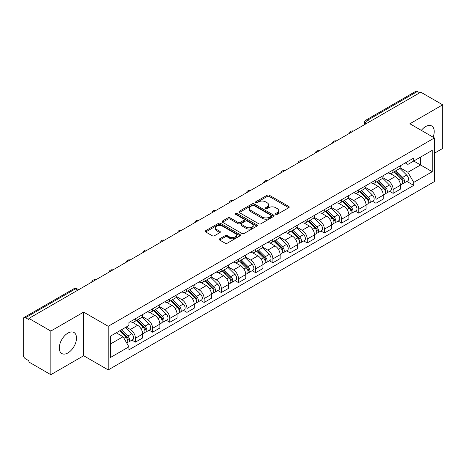 <?xml version="1.0" encoding="UTF-8"?>
<svg xmlns="http://www.w3.org/2000/svg" width="466" height="466" viewBox="0 0 466 466"><rect width="100%" height="100%" fill="white"/><g stroke="black" fill="none" stroke-linecap="round" stroke-linejoin="round"><path stroke-width="0.7" d="M275.761 214.337A1.072 0.617 0 0 0 277.276 214.337L288.763 207.708A1.526 0.885 0 0 0 289.211 207.079A1.526 0.885 0 0 0 288.763 206.455L269.307 195.225A1.526 0.885 0 0 0 267.14 195.225L255.653 201.854A1.072 0.617 0 0 0 255.345 202.291A1.072 0.617 0 0 0 255.653 202.727A1.072 0.617 0 0 0 257.168 202.727L258.653 201.871A4.893 2.825 0 0 1 265.573 201.871L267.199 202.803A4.893 2.825 0 0 1 268.632 204.801A4.893 2.825 0 0 1 267.199 206.799L265.707 207.661A1.072 0.617 0 0 0 265.399 208.098A1.072 0.617 0 0 0 265.707 208.535A1.072 0.617 0 0 0 267.222 208.535L268.707 207.673A4.893 2.825 0 0 1 275.627 207.673L277.253 208.611A4.893 2.825 0 0 1 278.685 210.609A4.893 2.825 0 0 1 277.253 212.607L275.761 213.463A1.072 0.617 0 0 0 275.453 213.9A1.072 0.617 0 0 0 275.761 214.337L275.761 213.463M67.908 352.937A12.151 7.013 120 0 0 75.841 342.23A12.151 7.013 120 0 0 73.978 332.497A12.151 7.013 120 0 0 67.908 333.097A12.151 7.013 120 0 0 59.968 343.803A12.151 7.013 120 0 0 61.832 353.543A12.151 7.013 120 0 0 67.908 352.937M433.065 137.155A12.151 7.013 120 0 0 431.702 125.966A12.151 7.013 120 0 0 425.627 126.571A12.151 7.013 120 0 0 421.328 130.381M219.684 238.79A1.526 0.885 0 0 0 219.236 239.413A1.526 0.885 0 0 0 219.684 240.037L225.142 243.188A1.526 0.885 0 0 0 227.303 243.188L240.06 235.825A1.526 0.885 0 0 0 240.508 235.202A1.526 0.885 0 0 0 240.06 234.573L220.604 223.342A1.526 0.885 0 0 0 218.443 223.342L205.687 230.705A1.526 0.885 0 0 0 205.238 231.328A1.526 0.885 0 0 0 205.687 231.952L212.28 235.761A1.526 0.885 0 0 0 214.442 235.761L219.9 232.61A1.526 0.885 0 0 0 220.348 231.986A1.526 0.885 0 0 0 219.9 231.363L216.632 229.47A4.089 2.359 0 0 1 215.432 227.804A4.089 2.359 0 0 1 217.954 225.62A4.089 2.359 0 0 1 222.416 226.132L235.225 233.53A4.089 2.359 0 0 1 236.419 235.202A4.089 2.359 0 0 1 233.897 237.38A4.089 2.359 0 0 1 229.441 236.868L227.303 235.639A1.526 0.885 0 0 0 225.142 235.639L219.684 238.79L219.684 240.037L225.142 236.909L225.142 235.639M108.217 326.293L83.653 312.115L50.835 331.064L28.915 318.412L420.781 92.169L442.7 104.821L409.882 123.77L434.44 137.953L108.217 326.293L108.217 369.917L434.44 181.571L434.44 137.953M258.764 223.779A1.526 0.885 0 0 0 260.925 223.779L273.682 216.41A1.526 0.885 0 0 0 274.13 215.787A1.526 0.885 0 0 0 273.682 215.164L254.226 203.927A1.526 0.885 0 0 0 252.059 203.927L239.303 211.296A1.526 0.885 0 0 0 238.86 211.919A1.526 0.885 0 0 0 239.303 212.543L258.764 223.779M236.006 214.57A1.072 0.617 0 0 1 237.089 214.721L237.089 213.445L256.871 224.868A1.526 0.885 0 0 1 257.319 225.492A1.526 0.885 0 0 1 256.871 226.121L244.114 233.483A1.526 0.885 0 0 1 241.953 233.483L222.492 222.247L222.492 221A1.526 0.885 0 0 0 222.049 221.624A1.526 0.885 0 0 0 222.492 222.247M222.492 221L227.956 217.849A1.526 0.885 0 0 1 230.117 217.849L238.01 222.404A1.526 0.885 0 0 0 240.171 222.404L243.794 220.313A1.526 0.885 0 0 0 244.236 219.69A1.526 0.885 0 0 0 243.794 219.067L235.575 214.319A1.072 0.617 0 0 1 235.26 213.882A1.072 0.617 0 0 1 235.924 213.311A1.072 0.617 0 0 1 237.089 213.445M50.835 331.064L50.835 374.687L28.915 362.03L28.915 360.76L25.502 358.791A3.116 1.8 -120 0 1 23.3 354.976L23.3 318.983A3.116 1.8 -120 0 1 23.947 317.556L73.838 288.751A3.116 1.8 60 0 1 75.393 288.908L25.502 317.713A3.116 1.8 -120 0 0 23.947 317.556M434.44 153.215L442.7 148.444L442.7 104.821M50.835 374.687L83.653 355.739L108.217 369.917M28.915 318.412L28.915 319.682L25.502 317.713M369.788 121.609L367.476 120.275A3.116 1.8 60 0 0 365.921 120.117L415.812 91.313A3.116 1.8 60 0 1 417.367 91.47L367.476 120.275A3.116 1.8 120 0 0 365.274 124.09L365.274 124.218M419.68 92.804L417.367 91.47M393.141 169.933A7.165 4.136 60 0 1 391.656 173.154L398.925 168.954A7.165 4.136 -120 0 0 400.405 165.739M382.825 177.651L388.073 180.68A7.165 4.136 60 0 1 393.141 189.458L400.405 185.258A7.165 4.136 -120 0 0 395.343 176.486L390.141 173.48M400.405 185.258L400.405 189.138L393.141 193.338L389.652 191.322M391.656 173.154A7.165 4.136 60 0 1 388.126 172.828M393.141 189.458L393.141 193.338M375.957 179.853A7.165 4.136 60 0 1 374.472 183.074L381.741 178.874A7.165 4.136 -120 0 0 383.227 175.659M372.474 201.242L375.957 203.258L383.227 199.058L383.227 195.178A7.165 4.136 -120 0 0 378.159 186.406L372.957 183.4M374.472 183.074A7.165 4.136 60 0 1 370.948 182.748M365.641 187.571L370.889 190.6A7.165 4.136 60 0 1 375.957 199.378L375.957 203.258M358.773 189.773A7.165 4.136 60 0 1 357.294 192.988L364.563 188.794A7.165 4.136 -120 0 0 366.043 185.579M355.29 211.162L358.773 213.178L366.043 208.978L366.043 205.098A7.165 4.136 -120 0 0 360.981 196.326L355.774 193.32M357.294 192.988A7.165 4.136 60 0 1 353.764 192.668M348.457 197.491L353.711 200.52A7.165 4.136 60 0 1 358.773 209.298L358.773 213.178M341.595 199.693A7.165 4.136 60 0 1 340.11 202.908L347.38 198.714A7.165 4.136 -120 0 0 348.865 195.499M338.112 221.082L341.595 223.092L348.865 218.898L348.865 215.018A7.165 4.136 -120 0 0 343.797 206.246L338.596 203.24M340.11 202.908A7.165 4.136 60 0 1 336.586 202.588M331.279 207.411L336.528 210.44A7.165 4.136 60 0 1 341.595 219.218L341.595 223.092M324.412 209.613A7.165 4.136 60 0 1 322.932 212.828L330.196 208.634A7.165 4.136 -120 0 0 331.681 205.419M320.928 231.002L324.412 233.012L331.681 228.818L331.681 224.938A7.165 4.136 -120 0 0 326.614 216.166L321.412 213.16M322.932 212.828A7.165 4.136 60 0 1 319.402 212.508M314.096 217.331L319.35 220.36A7.165 4.136 60 0 1 324.412 229.132L324.412 233.012M307.234 219.533A7.165 4.136 60 0 1 305.748 222.748L313.018 218.554A7.165 4.136 -120 0 0 314.503 215.339M303.745 240.922L307.234 242.932L314.503 238.738L314.503 234.858A7.165 4.136 -120 0 0 309.436 226.08L304.234 223.08M305.748 222.748A7.165 4.136 60 0 1 302.218 222.428M296.918 227.251L302.166 230.28A7.165 4.136 60 0 1 307.234 239.052L307.234 242.932M290.05 229.453A7.165 4.136 60 0 1 288.565 232.668L295.834 228.474A7.165 4.136 -120 0 0 297.32 225.259M286.567 250.842L290.05 252.852L297.32 248.658L297.32 244.778A7.165 4.136 -120 0 0 292.252 236L287.05 233M288.565 232.668A7.165 4.136 60 0 1 285.041 232.348M279.734 237.171L284.982 240.2A7.165 4.136 60 0 1 290.05 248.972L290.05 252.852M272.866 239.373A7.165 4.136 60 0 1 271.387 242.588L278.656 238.394A7.165 4.136 -120 0 0 280.136 235.173M269.383 260.762L272.872 262.772L280.136 258.578L280.136 254.698A7.165 4.136 -120 0 0 275.074 245.92L269.866 242.92M271.387 242.588A7.165 4.136 60 0 1 267.857 242.268M262.55 247.085L267.804 250.12A7.165 4.136 60 0 1 272.872 258.892L272.872 262.772M255.688 249.293A7.165 4.136 60 0 1 254.203 252.508L261.473 248.314A7.165 4.136 -120 0 0 262.958 245.093M252.205 270.682L255.688 272.692L262.958 268.498L262.958 264.618A7.165 4.136 -120 0 0 257.89 255.84L252.689 252.84M254.203 252.508A7.165 4.136 60 0 1 250.679 252.188M245.372 257.005L250.621 260.04A7.165 4.136 60 0 1 255.688 268.812L255.688 272.692M238.505 259.213A7.165 4.136 60 0 1 237.025 262.428L244.295 258.228A7.165 4.136 -120 0 0 245.774 255.013M235.021 280.602L238.505 282.612L245.774 278.418L245.774 274.538A7.165 4.136 -120 0 0 240.712 265.76L235.505 262.754M237.025 262.428A7.165 4.136 60 0 1 233.495 262.102M228.189 266.925L233.443 269.96A7.165 4.136 60 0 1 238.505 278.732L238.505 282.612M221.327 269.132A7.165 4.136 60 0 1 219.841 272.348L227.111 268.148A7.165 4.136 -120 0 0 228.596 264.933M217.838 290.516L221.327 292.531L228.596 288.332L228.596 284.458A7.165 4.136 -120 0 0 223.529 275.68L218.327 272.674M219.841 272.348A7.165 4.136 60 0 1 216.317 272.022M211.011 276.845L216.259 279.88A7.165 4.136 60 0 1 221.327 288.652L221.327 292.531M204.143 279.052A7.165 4.136 60 0 1 202.658 282.268L209.927 278.068A7.165 4.136 -120 0 0 211.413 274.853M200.66 300.436L204.143 302.451L211.413 298.252L211.413 294.372A7.165 4.136 -120 0 0 206.345 285.6L201.143 282.594M202.658 282.268A7.165 4.136 60 0 1 199.133 281.942M193.827 286.765L199.075 289.794A7.165 4.136 60 0 1 204.143 298.572L204.143 302.451M186.965 288.972A7.165 4.136 60 0 1 185.48 292.188L192.749 287.988A7.165 4.136 -120 0 0 194.229 284.773M183.476 310.356L186.965 312.371L194.235 308.172L194.235 304.292A7.165 4.136 -120 0 0 189.167 295.52L183.965 292.514M185.48 292.188A7.165 4.136 60 0 1 181.95 291.862M176.649 296.685L181.897 299.714A7.165 4.136 60 0 1 186.965 308.492L186.965 312.371M169.781 298.887A7.165 4.136 60 0 1 168.296 302.108L175.565 297.908A7.165 4.136 -120 0 0 177.051 294.693M166.298 320.276L169.781 322.291L177.051 318.092L177.051 314.212A7.165 4.136 -120 0 0 171.983 305.44L166.781 302.434M168.296 302.108A7.165 4.136 60 0 1 164.772 301.782M159.465 306.605L164.714 309.634A7.165 4.136 60 0 1 169.781 318.412L169.781 322.291M152.598 308.807A7.165 4.136 60 0 1 151.118 312.028L158.388 307.828A7.165 4.136 -120 0 0 159.867 304.613M149.114 330.196L152.598 332.211L159.867 328.012L159.867 324.132A7.165 4.136 -120 0 0 154.805 315.36L149.598 312.354M151.118 312.028A7.165 4.136 60 0 1 147.588 311.702M142.281 316.525L147.536 319.554A7.165 4.136 60 0 1 152.598 328.332L152.598 332.211M135.42 318.727A7.165 4.136 60 0 1 133.934 321.942L141.204 317.748A7.165 4.136 -120 0 0 142.689 314.533M131.936 340.116L135.42 342.131L142.689 337.932L142.689 334.052A7.165 4.136 -120 0 0 137.621 325.28L132.42 322.274M133.934 321.942A7.165 4.136 60 0 1 130.41 321.622M126.169 327.056L130.352 329.474A7.165 4.136 60 0 1 135.42 338.252L135.42 342.131M405.309 162.908L407.896 164.405L432.238 150.349L420.565 157.089L420.565 164.976L407.896 172.286L400.003 167.731M110.419 344.036L123.082 336.726L128.919 346.832L110.419 357.515L110.419 336.149L128.919 325.466L128.919 322.478L413.732 158.044L413.732 161.032L432.238 171.715L413.732 182.398L407.896 172.286M432.238 150.349L432.238 171.715M128.919 346.832L128.919 349.82L413.732 185.386L413.732 182.398M83.653 312.115L83.653 355.739M123.082 336.726L116.255 332.782M406.835 181.402L413.732 185.386M276.192 214.488L277.253 213.877A4.893 2.825 0 0 0 278.685 211.879L278.685 210.609M268.632 204.801L268.632 206.077A4.893 2.825 0 0 1 267.199 208.075L266.138 208.686M288.745 207.72L269.307 196.495A1.526 0.885 0 0 0 267.14 196.495L256.084 202.879M273.664 216.422L254.226 205.203A1.526 0.885 0 0 0 252.059 205.203L239.326 212.554M270.979 216.224A1.072 0.617 0 0 0 271.294 215.787A1.072 0.617 0 0 0 270.979 215.35L253.9 205.489A1.072 0.617 0 0 0 252.386 205.489L250.819 206.397A4.893 2.825 0 0 0 249.386 208.389A4.893 2.825 0 0 0 250.819 210.387L262.492 217.133A4.893 2.825 0 0 0 269.412 217.133L270.979 216.224L270.979 217.5A1.072 0.617 0 0 0 271.294 217.063L271.294 215.787M249.386 208.389L249.386 209.665A4.893 2.825 0 0 0 250.819 211.663L250.819 210.387M270.979 217.5L269.412 218.403A4.893 2.825 0 0 1 262.492 218.403L250.819 211.663M222.515 222.259L227.956 219.119L227.956 217.849M244.236 219.69L244.236 220.96A1.526 0.885 0 0 1 243.794 221.583L240.171 223.674A1.526 0.885 0 0 1 238.01 223.674L230.117 219.119A1.526 0.885 0 0 0 227.956 219.119M237.089 214.721L256.853 226.132M246.199 227.134A4.089 2.359 0 0 0 250.656 227.647A4.089 2.359 0 0 0 253.178 225.462A4.089 2.359 0 0 0 251.978 223.791L247.469 221.187A1.526 0.885 0 0 0 245.302 221.187L241.685 223.278A1.526 0.885 0 0 0 241.237 223.901A1.526 0.885 0 0 0 241.685 224.525L246.199 227.134L246.199 228.404A4.089 2.359 0 0 0 250.656 228.917A4.089 2.359 0 0 0 253.178 226.732L253.178 225.462M241.237 223.901L241.237 225.171A1.526 0.885 0 0 0 241.685 225.8L241.685 224.525M246.199 228.404L241.685 225.8M236.419 235.202L236.419 236.472A4.089 2.359 0 0 1 233.897 238.65A4.089 2.359 0 0 1 229.441 238.143L227.303 236.909A1.526 0.885 0 0 0 225.142 236.909M215.432 227.804L215.432 229.074A4.089 2.359 0 0 0 216.632 230.746L216.632 229.47M219.9 231.363L219.9 232.61L216.632 230.746M240.06 234.573L240.06 235.825L220.604 224.612A1.526 0.885 0 0 0 218.443 224.612L205.704 231.963M394.061 171.762L400.83 178.437A3.891 2.248 60 0 1 401.861 184.274L400.405 185.113M395.413 173.096L398.284 174.75M394.813 171.325L402.228 178.641A1.87 1.078 60 0 1 402.717 181.443A1.87 1.078 60 0 1 402.548 181.507M395.937 170.678L402.706 177.36A3.891 2.248 60 0 1 403.731 183.196A3.891 2.248 60 0 1 402.554 183.319M399.723 168.214L406.667 175.07A3.891 2.248 60 0 1 407.698 180.907L403.731 183.196M376.883 181.682L383.652 188.357A3.891 2.248 60 0 1 384.677 194.194L383.227 195.033M378.229 183.01L381.101 184.67M377.635 181.245L385.044 188.561A1.87 1.078 60 0 1 385.539 191.363A1.87 1.078 60 0 1 385.365 191.427M378.753 180.598L385.522 187.28A3.891 2.248 60 0 1 386.547 193.116A3.891 2.248 60 0 1 385.376 193.239M382.539 178.134L389.489 184.99A3.891 2.248 60 0 1 390.514 190.827L386.547 193.116M359.7 191.602L366.468 198.277A3.891 2.248 60 0 1 367.493 204.114L366.043 204.953M361.051 192.93L363.917 194.59M360.451 191.165L367.86 198.481A1.87 1.078 60 0 1 368.356 201.283A1.87 1.078 60 0 1 368.187 201.347M361.575 190.518L368.344 197.2A3.891 2.248 60 0 1 369.369 203.036A3.891 2.248 60 0 1 368.192 203.159M365.361 188.054L372.305 194.91A3.891 2.248 60 0 1 373.336 200.747L369.369 203.036M342.522 201.522L349.29 208.197A3.891 2.248 60 0 1 350.315 214.034L348.859 214.873M343.867 202.85L346.739 204.51M343.267 201.085L350.682 208.401A1.87 1.078 60 0 1 351.178 211.203A1.87 1.078 60 0 1 351.003 211.267M344.391 200.438L351.16 207.114A3.891 2.248 60 0 1 352.185 212.956A3.891 2.248 60 0 1 351.009 213.079M348.178 197.974L355.127 204.824A3.891 2.248 60 0 1 356.152 210.667L352.185 212.956M325.338 211.442L332.107 218.117A3.891 2.248 60 0 1 333.132 223.954L331.681 224.793M326.689 212.77L329.555 214.43M326.089 211.005L333.499 218.315A1.87 1.078 60 0 1 333.994 221.123A1.87 1.078 60 0 1 333.825 221.187M327.208 210.358L333.976 217.034A3.891 2.248 60 0 1 335.007 222.876A3.891 2.248 60 0 1 333.831 222.998M331 207.894L337.943 214.744A3.891 2.248 60 0 1 338.968 220.587L335.007 222.876M308.154 221.362L314.923 228.037A3.891 2.248 60 0 1 315.954 233.874L314.498 234.713M309.506 222.69L312.377 224.35M308.906 220.925L316.321 228.235A1.87 1.078 60 0 1 316.81 231.037A1.87 1.078 60 0 1 316.641 231.107M310.03 220.278L316.798 226.954A3.891 2.248 60 0 1 317.824 232.796A3.891 2.248 60 0 1 316.647 232.918M313.816 217.814L320.765 224.664A3.891 2.248 60 0 1 321.79 230.507L317.824 232.796M290.976 231.276L297.745 237.957A3.891 2.248 60 0 1 298.77 243.794L297.32 244.633M292.328 232.61L295.194 234.264M291.728 230.845L299.137 238.155A1.87 1.078 60 0 1 299.632 240.957A1.87 1.078 60 0 1 299.463 241.027M292.846 230.198L299.615 236.874A3.891 2.248 60 0 1 300.646 242.71A3.891 2.248 60 0 1 299.469 242.838M296.638 227.734L303.582 234.584A3.891 2.248 60 0 1 304.607 240.421L300.646 242.71M273.792 241.196L280.561 247.877A3.891 2.248 60 0 1 281.592 253.714L280.136 254.553M275.144 242.53L278.016 244.184M274.544 240.765L281.959 248.075A1.87 1.078 60 0 1 282.448 250.877A1.87 1.078 60 0 1 282.28 250.947M275.668 240.118L282.437 246.794A3.891 2.248 60 0 1 283.462 252.63A3.891 2.248 60 0 1 282.285 252.758M279.454 237.654L286.398 244.504A3.891 2.248 60 0 1 287.429 250.341L283.462 252.63M256.615 251.116L263.383 257.797A3.891 2.248 60 0 1 264.408 263.634L262.958 264.472M257.96 252.45L260.832 254.104M257.366 250.685L264.775 257.995A1.87 1.078 60 0 1 265.27 260.797A1.87 1.078 60 0 1 265.096 260.867M258.484 250.038L265.253 256.714A3.891 2.248 60 0 1 266.278 262.55A3.891 2.248 60 0 1 265.107 262.678M262.271 247.574L269.22 254.424A3.891 2.248 60 0 1 270.245 260.261L266.278 262.55M239.431 261.036L246.199 267.717A3.891 2.248 60 0 1 247.225 273.554L245.774 274.392M240.782 262.37L243.648 264.024M240.182 260.605L247.592 267.915A1.87 1.078 60 0 1 248.087 270.717A1.87 1.078 60 0 1 247.918 270.787M241.306 259.958L248.075 266.634A3.891 2.248 60 0 1 249.1 272.47A3.891 2.248 60 0 1 247.924 272.598M245.093 257.494L252.036 264.344A3.891 2.248 60 0 1 253.067 270.181L249.1 272.47M222.253 270.956L229.022 277.631A3.891 2.248 60 0 1 230.047 283.474L228.59 284.312M223.598 272.29L226.47 273.944M222.998 270.525L230.414 277.835A1.87 1.078 60 0 1 230.903 280.637A1.87 1.078 60 0 1 230.734 280.707M224.123 269.878L230.891 276.554A3.891 2.248 60 0 1 231.917 282.39A3.891 2.248 60 0 1 230.74 282.518M227.909 267.414L234.858 274.264A3.891 2.248 60 0 1 235.883 280.101L231.917 282.39M205.069 280.876L211.838 287.551A3.891 2.248 60 0 1 212.863 293.394L211.413 294.232M206.421 282.21L209.286 283.864M205.821 280.445L213.23 287.755A1.87 1.078 60 0 1 213.725 290.557A1.87 1.078 60 0 1 213.556 290.627M206.939 279.792L213.708 286.474A3.891 2.248 60 0 1 214.739 292.31A3.891 2.248 60 0 1 213.562 292.438M210.731 277.328L217.674 284.184A3.891 2.248 60 0 1 218.7 290.021L214.739 292.31M187.885 290.796L194.654 297.471A3.891 2.248 60 0 1 195.685 303.314L194.229 304.152M189.237 292.13L192.109 293.784M188.637 290.365L196.052 297.675A1.87 1.078 60 0 1 196.541 300.477A1.87 1.078 60 0 1 196.372 300.547M189.761 289.712L196.53 296.393A3.891 2.248 60 0 1 197.555 302.23A3.891 2.248 60 0 1 196.378 302.352M193.547 287.248L200.491 294.104A3.891 2.248 60 0 1 201.522 299.941L197.555 302.23M170.707 300.716L177.476 307.391A3.891 2.248 60 0 1 178.501 313.228L177.051 314.067M172.059 302.05L174.925 303.704M171.459 300.279L178.868 307.595A1.87 1.078 60 0 1 179.363 310.397A1.87 1.078 60 0 1 179.189 310.461M172.577 299.632L179.346 306.313A3.891 2.248 60 0 1 180.377 312.15A3.891 2.248 60 0 1 179.2 312.272M176.364 297.168L183.313 304.024A3.891 2.248 60 0 1 184.338 309.861L180.377 312.15M153.524 310.636L160.292 317.311A3.891 2.248 60 0 1 161.323 323.148L159.867 323.987M154.875 311.964L157.747 313.624M154.275 310.199L161.69 317.515A1.87 1.078 60 0 1 162.18 320.317A1.87 1.078 60 0 1 162.011 320.381M155.399 309.552L162.168 316.233A3.891 2.248 60 0 1 163.193 322.07A3.891 2.248 60 0 1 162.017 322.192M159.186 307.088L166.129 313.944A3.891 2.248 60 0 1 167.16 319.781L163.193 322.07M136.346 320.556L143.114 327.231A3.891 2.248 60 0 1 144.14 333.068L142.689 333.906M137.691 321.884L140.563 323.544M137.097 320.119L144.507 327.435A1.87 1.078 60 0 1 145.002 330.237A1.87 1.078 60 0 1 144.827 330.301M138.216 319.472L144.984 326.153A3.891 2.248 60 0 1 146.009 331.99A3.891 2.248 60 0 1 144.833 332.112M142.002 317.008L148.951 323.864A3.891 2.248 60 0 1 149.976 329.701L146.009 331.99M119.564 330.872L125.931 337.151A3.891 2.248 60 0 1 126.956 342.988L126.764 343.098M120.513 331.804L123.379 333.464M120.315 330.435L127.323 337.355A1.87 1.078 60 0 1 127.818 340.157A1.87 1.078 60 0 1 127.649 340.221M121.44 329.788L127.801 336.068A3.891 2.248 60 0 1 128.832 341.91A3.891 2.248 60 0 1 127.655 342.032M125.401 327.499L131.767 333.778A3.891 2.248 60 0 1 132.793 339.621L128.832 341.91M365.385 124.154L365.274 124.09A3.116 1.8 0 0 1 364.36 122.82L364.36 124.742M152.598 328.332L159.867 324.132M169.781 318.412L177.051 314.212M186.965 308.492L194.235 304.292M204.143 298.572L211.413 294.372M221.327 288.652L228.596 284.458M238.505 278.732L245.774 274.538M255.688 268.812L262.958 264.618M272.872 258.892L280.136 254.698M290.05 248.972L297.32 244.778M307.234 239.052L314.503 234.858M324.412 229.132L331.681 224.938M341.595 219.218L348.865 215.018M358.773 209.298L366.043 205.098M375.957 199.378L383.227 195.178M135.42 338.252L142.689 334.052M130.352 329.474L137.621 325.28M147.536 319.554L154.805 315.36M164.714 309.634L171.983 305.44M181.897 299.714L189.167 295.52M199.075 289.794L206.345 285.6M216.259 279.88L223.529 275.68M233.443 269.96L240.712 265.76M250.621 260.04L257.89 255.84M267.804 250.12L275.074 245.92M284.982 240.2L292.252 236M302.166 230.28L309.436 226.08M319.35 220.36L326.614 216.166M336.528 210.44L343.797 206.246M353.711 200.52L360.981 196.326M370.889 190.6L378.159 186.406M388.073 180.68L395.343 176.486M353.187 131.196A3.116 1.8 120 0 0 351.813 131.989M336.003 141.116A3.116 1.8 120 0 0 334.629 141.909M318.826 151.036A3.116 1.8 120 0 0 317.445 151.829M301.642 160.956A3.116 1.8 120 0 0 300.267 161.749M284.458 170.871A3.116 1.8 120 0 0 283.083 171.669M267.28 180.791A3.116 1.8 120 0 0 265.905 181.589M250.096 190.71A3.116 1.8 120 0 0 248.722 191.509M232.918 200.63A3.116 1.8 120 0 0 231.544 201.429M215.735 210.55A3.116 1.8 120 0 0 214.36 211.348M198.557 220.47A3.116 1.8 120 0 0 197.176 221.263M181.373 230.39A3.116 1.8 120 0 0 179.998 231.183M164.189 240.31A3.116 1.8 120 0 0 162.815 241.103M147.011 250.23A3.116 1.8 120 0 0 145.637 251.023M129.828 260.15A3.116 1.8 120 0 0 128.453 260.943M112.65 270.07A3.116 1.8 120 0 0 111.275 270.863M95.466 279.99A3.116 1.8 120 0 0 94.091 280.782M77.706 290.242L75.393 288.908A3.116 1.8 120 0 1 76.954 288.751A3.116 3.116 0 0 0 73.838 288.751M277.253 213.877L277.253 212.607M265.707 208.535L265.707 207.661M267.199 208.075L267.199 206.799M255.653 202.727L255.653 201.854M267.14 196.495L267.14 195.225M269.307 196.495L269.307 195.225M288.763 207.708L288.763 206.455M239.303 212.543L239.303 211.296M252.059 205.203L252.059 203.927M254.226 205.203L254.226 203.927M273.682 216.41L273.682 215.164M262.492 218.403L262.492 217.133M269.412 218.403L269.412 217.133M230.117 219.119L230.117 217.849M238.01 223.674L238.01 222.404M240.171 223.674L240.171 222.404M243.794 221.583L243.794 220.313M256.871 226.121L256.871 224.868M227.303 236.909L227.303 235.639M229.441 238.143L229.441 236.868M205.687 231.952L205.687 230.705M218.443 224.612L218.443 223.342M220.604 224.612L220.604 223.342M400.83 178.437L398.593 179.73M403.107 180.587L402.403 180.994M406.667 175.07L402.706 177.36M383.652 188.357L381.415 189.65M385.924 190.507L385.225 190.909M389.489 184.99L385.522 187.28M366.468 198.277L364.231 199.57M368.746 200.427L368.041 200.829M372.305 194.91L368.344 197.2M349.29 208.197L347.053 209.49M351.562 210.347L350.863 210.749M355.127 204.824L351.16 207.114M332.107 218.117L329.87 219.41M334.378 220.267L333.679 220.668M337.943 214.744L333.976 217.034M314.923 228.037L312.686 229.33M317.2 230.187L316.496 230.588M320.765 224.664L316.798 226.954M297.745 237.957L295.508 239.244M300.017 240.107L299.318 240.508M303.582 234.584L299.615 236.874M280.561 247.877L278.324 249.164M282.839 250.021L282.134 250.428M286.398 244.504L282.437 246.794M263.383 257.797L261.146 259.084M265.655 259.941L264.956 260.348M269.22 254.424L265.253 256.714M246.199 267.717L243.963 269.004M248.477 269.861L247.772 270.268M252.036 264.344L248.075 266.634M229.022 277.631L226.785 278.924M231.293 279.781L230.588 280.188M234.858 274.264L230.891 276.554M211.838 287.551L209.601 288.844M214.11 289.701L213.411 290.108M217.674 284.184L213.708 286.474M194.654 297.471L192.417 298.764M196.932 299.621L196.227 300.028M200.491 294.104L196.53 296.393M177.476 307.391L175.239 308.684M179.748 309.541L179.049 309.948M183.313 304.024L179.346 306.313M160.292 317.311L158.056 318.604M162.57 319.46L161.865 319.862M166.129 313.944L162.168 316.233M143.114 327.231L140.878 328.524M145.386 329.38L144.687 329.782M148.951 323.864L144.984 326.153M125.931 337.151L123.979 338.275M128.202 339.3L127.503 339.702M131.767 333.778L127.801 336.068M353.449 131.045A3.116 3.116 0 0 0 349.453 133.352M336.271 140.965A3.116 3.116 0 0 0 332.27 143.272M319.088 150.879A3.116 3.116 0 0 0 315.092 153.192M301.904 160.799A3.116 3.116 0 0 0 297.908 163.112M284.726 170.719A3.116 3.116 0 0 0 280.73 173.026M267.542 180.639A3.116 3.116 0 0 0 263.546 182.946M250.364 190.559A3.116 3.116 0 0 0 246.368 192.866M233.181 200.479A3.116 3.116 0 0 0 229.185 202.786M216.003 210.399A3.116 3.116 0 0 0 212.001 212.706M198.819 220.319A3.116 3.116 0 0 0 194.823 222.626M181.635 230.239A3.116 3.116 0 0 0 177.639 232.546M164.457 240.159A3.116 3.116 0 0 0 160.461 242.466M147.273 250.079A3.116 3.116 0 0 0 143.278 252.386M130.096 259.999A3.116 3.116 0 0 0 126.094 262.306M112.912 269.919A3.116 3.116 0 0 0 108.916 272.226M95.728 279.833A3.116 3.116 0 0 0 91.732 282.146M78.62 289.712L76.954 288.751M365.921 120.117A3.116 3.116 0 0 0 364.36 122.82"/></g></svg>
